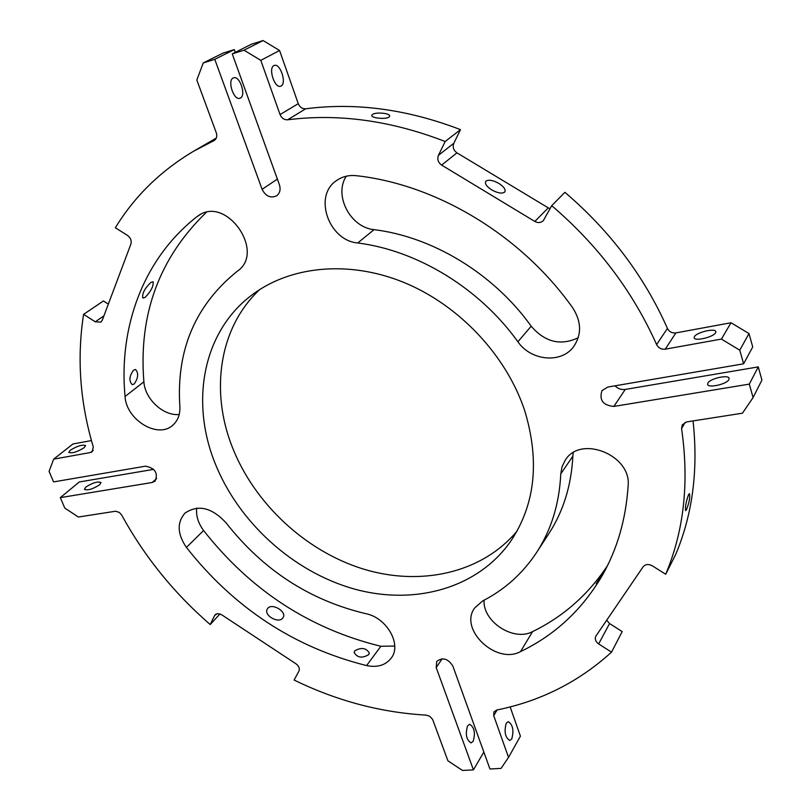 <?xml version="1.0" encoding="UTF-8"?>
<svg xmlns="http://www.w3.org/2000/svg" width="811" height="811" viewBox="0 0 811 811"><rect width="100%" height="100%" fill="white"/><g stroke="black" fill="none" stroke-linecap="round" stroke-linejoin="round"><path stroke-width="1.22" d="M368.721 654.629C362.162 658.512 357.306 657.792 354.143 652.46L354.782 650.797C361.351 647.148 366.197 647.898 369.329 653.037L368.721 654.629M497.092 709.949L493.706 715.647L508.538 757.383L501.056 768.392L489.945 768.99L452.883 666.135C447.986 658.522 442.593 656.971 436.703 661.472L436.206 667.595L473.431 769.872L462.513 770.45L447.915 760.819L432.618 719.408L429.698 716.245L426.211 715.12C380.775 712.524 336.737 700.836 294.099 680.044L298.935 671.133C299.928 668.538 298.975 666.115 296.076 663.874L221.535 614.677L217.53 613.552L214.641 615.458L215.929 614.059M153.715 469.356L79.275 481.967L60.318 497.64L64.789 508.061L78.363 517.023L115.638 511.224L119.308 512.42L121.741 515.147C144.48 556.64 173.97 593.115 210.221 624.541L214.641 615.458M493.706 715.647L493.94 711.906L496.758 710.01C540.481 701.201 578.74 681.909 611.524 652.156L598.66 643.914C595.588 641.633 594.625 639.068 595.791 636.23L643.082 566.838C645.414 564.172 648.476 563.827 652.267 565.794L665.699 574.259L675.695 554.46C692.614 514.316 698.403 469.802 693.04 420.919M685.173 422.328L681.575 428.634C689.33 482.139 684.038 530.678 665.699 574.259M681.575 428.634L682.244 424.852L686.735 421.902L742.46 413.194L753.074 397.562L749.303 384.12L613.866 406.433C603.009 405.378 599.035 400.127 601.965 390.669L607.865 387.04L743.606 363.804L739.774 350.18L721.425 339.079L665.253 349.176C661.35 349.571 658.471 348.041 656.616 344.584C632.874 291.494 597.91 245.196 551.723 205.67L543.319 220.653C540.836 222.863 538.007 223.126 534.824 221.454L441.65 165.109C438.102 162.494 437.028 159.24 438.447 155.337L445.178 141.499L460.506 129.638L453.836 143.243L438.447 155.337M287.621 119.805C284.154 119.937 281.64 118.193 280.059 114.564L260.797 60.359L279.572 50.485L298.255 103.666C299.786 107.234 302.26 108.938 305.666 108.796L287.621 119.805C338.43 113.327 390.953 120.555 445.178 141.499M279.572 50.485L263.099 40.55L244.01 50.201L260.797 60.359M244.01 50.201L232.25 53.881L279.42 184.796C280.849 189.51 279.927 193.16 276.652 195.765C270.58 198.492 265.724 196.343 262.105 189.328L214.783 59.335L203.267 62.934L196.82 80.005L216.294 132.811C217.338 136.238 216.638 138.813 214.195 140.526L193.687 151.181L216.324 138.022M93.235 450.348L90.568 452.508L92.19 451.778L93.285 446.942C79.995 402.408 76.771 358.209 83.594 314.354L95.272 321.825L100.828 322.129L102.277 320.223L130.906 244.06C131.787 240.664 130.652 237.785 127.509 235.413L115.355 227.769C134.454 196.424 160.568 170.898 193.687 151.181M90.568 452.508L53.688 459.138L49.065 471.373L53.587 481.906L145.524 466.173C155.185 468.14 158.348 473.148 155.023 481.187L152.194 482.494L60.318 497.64M215.067 463.233C190.372 402.134 202.628 332.845 250.69 295.924C288.868 266.18 347.909 259.713 403.594 282.319C459.198 305.027 506.713 355.664 524.879 411.197C539.802 461.104 535.189 504.3 511.021 540.795C477.953 588.614 414.137 605.878 353.535 588.806C292.832 571.532 238.495 522.203 215.067 463.233M179.849 406.24C180.306 414.309 177.944 420.635 172.773 425.207C157.973 439.177 126.222 419.936 125.056 396.498C118.518 327.441 143.03 259.104 196.708 216.851L198.35 215.675C226.421 195.248 265.998 252.282 237.238 271.269C195.339 305.118 176.21 350.109 179.849 406.24M517.894 341.755C479.646 288.361 417.503 250.487 357.722 242.976C328.678 240.583 313.056 195.816 336.524 180.579C342.252 176.555 348.852 174.923 356.313 175.703C436.622 184.432 521.361 235.342 572.667 307.774C581.548 321.663 581.832 334.669 573.529 346.804C561.161 363.845 530.87 360.834 517.894 341.755L531.195 326.204C493.787 273.834 432.861 236.822 374.064 229.655C350.453 227.556 333.534 195.4 346.267 176.21M536.7 552.342C551.338 529.745 559.357 503.611 560.766 473.938L562.033 466.73L565.216 460.263C580.463 434.554 631.657 455.062 628.12 485.901C625.899 519.212 617.283 549.077 602.269 575.496C582.308 609.629 555.048 635.013 520.49 651.628C496.068 665 458.539 629.174 474.709 607.926L482.717 600.91C504.807 589.567 522.801 573.377 536.7 552.342L548.915 533.537C563.392 511.173 571.37 485.373 572.85 456.137L573.215 452.741M365.508 613.603C386.735 617.465 402.175 644.603 391.135 658.238C385.519 665.284 377.338 667.727 366.602 665.578C294.261 647.452 234.197 608.057 186.418 547.415C177.315 534.054 176.818 522.639 184.918 513.16C198.056 504.239 211.772 507.463 226.056 522.821C263.058 569.971 309.538 600.231 365.508 613.603M99.652 484.755C92.859 489.114 87.781 490.645 84.425 489.347L85.834 487.066C92.626 482.738 97.695 481.217 101.02 482.515L99.652 484.755M83.594 314.354L103.433 300.962L108.339 304.095M235.281 52.35L234.288 49.593L214.783 59.335M240.431 98.05L239.884 98.273C233.801 100.716 227.11 80.593 233.173 77.998L233.649 77.805C239.752 75.393 246.402 95.333 240.431 98.05M263.099 40.55L251.501 44.189L232.25 53.881M441.65 165.109L456.948 152.843C453.461 150.278 452.426 147.085 453.836 143.243M456.948 152.843L548.266 207.869L534.824 221.454M486.083 181.066L485.617 181.664C484.887 184.026 486.904 186.763 491.689 189.875C497.538 193.079 501.816 193.849 504.533 192.207L504.959 191.66C505.699 189.277 503.672 186.53 498.877 183.418C493.108 180.255 488.84 179.474 486.083 181.066M550.101 208.67L548.266 207.869M551.723 205.67L564.912 192.319C610.115 230.973 644.289 276.338 667.433 328.414C669.247 331.811 672.066 333.301 675.887 332.905L665.253 349.176M739.774 350.18L748.999 333.574L752.72 346.956L743.606 363.804M613.866 406.433L625.261 389.432C621.348 389.949 617.931 388.743 615.012 385.813M625.261 389.432L758.265 366.896L749.303 384.12M728.917 379.578C726.879 384.201 708.084 388.398 707.618 384.363L707.861 383.096C710.01 378.494 728.602 374.327 729.13 378.362L728.917 379.578M611.524 652.156L622.189 631.587L609.558 623.537L606.669 620.222M483.832 752.04L473.431 769.872M473.168 741.305L471.069 742.906C466.325 739.906 465.159 734.219 467.582 725.845L469.64 724.284C474.374 727.234 475.56 732.901 473.168 741.305M210.221 624.541L219.994 613.897M516.942 531.225C481.511 573.499 419.885 586.677 362.476 568.785C304.997 550.659 254.411 503.388 232.351 447.246C209.968 390.882 219.132 327.279 259.875 289.426M179.221 414.512C163.366 416.155 144.895 399.063 143.882 381.809C138.458 314.425 159.24 257.969 206.217 212.431M133.622 370.08L135.538 369.502C138.742 373.172 138.286 378.017 134.16 384.029L132.163 384.627C128.787 380.886 129.273 376.04 133.622 370.08M150.958 282.38L153.076 281.792C153.725 285.999 151.059 291.22 145.078 297.455L142.827 298.022C141.945 293.643 144.662 288.432 150.958 282.38M578.243 337.731C560.665 346.044 544.972 342.201 531.195 326.204M607.52 565.571C588.218 594.666 563.24 616.674 532.584 631.607C513.687 641.917 482.504 621.611 484.086 600.191M604.722 571.045L596.207 583.687L605.969 568.653M394.734 646.043L380.856 646.276C309.549 628.778 250.467 590.185 203.602 530.506C198.188 523.207 195.897 515.745 196.708 508.102M70.283 450.237C77.187 445.999 82.286 444.448 85.561 445.574L84.131 447.713C77.217 451.97 72.108 453.531 68.803 452.406L70.283 450.237M273.905 65.62L274.361 65.427C280.302 63.065 286.912 83.34 281.103 86.007L280.586 86.23C274.665 88.622 268.015 68.175 273.905 65.62M715.596 332.763L715.839 331.628C715.393 327.867 696.679 332.257 694.429 336.616L694.165 337.812C694.54 341.573 713.457 337.143 715.596 332.763M511.782 738.882C514.032 730.387 512.846 724.649 508.233 721.648L506.246 723.219C503.966 731.694 505.141 737.452 509.764 740.494L511.782 738.882M388.996 117.078L389.675 116.105C390.273 113.134 375.736 111.877 372.442 114.483L371.732 115.446C371.114 118.082 385.783 119.582 388.996 117.078M686.481 509.713C689.249 502.516 690.242 497.163 689.462 493.656L688.58 494.598C686.025 501.847 685.042 507.22 685.63 510.697L686.481 509.713M267.792 608.321C272.09 602.786 286.81 611.504 283.211 617.394L282.725 618.124C278.416 623.923 263.514 615.316 267.245 609.122L267.792 608.321M508.538 757.383L520.419 736.165L510.149 706.918M758.265 366.896L761.934 380.095L753.074 397.562M721.425 339.079L731.035 322.748L748.999 333.574M731.035 322.748L675.887 332.905M305.666 108.796C355.705 102.287 407.315 109.232 460.506 129.638M234.288 49.593L222.924 53.161L203.267 62.934M91.45 440.566L72.96 443.972L53.688 459.138M156.655 478.541L152.194 482.494M103.92 315.864L95.272 321.825M214.591 140.273L213.78 140.739M277.372 179.099L262.105 189.328M298.255 103.666L280.059 114.564M667.433 328.414L656.616 344.584M598.66 643.914L609.558 623.537M436.206 667.595L442.157 658.755M196.708 216.851L200.084 214.651M125.056 396.498L143.882 381.809M357.722 242.976L374.064 229.655M560.766 473.938L572.85 456.137M520.49 651.628L532.584 631.607M186.418 547.415L203.602 530.506M366.602 665.578L380.856 646.276"/></g></svg>
